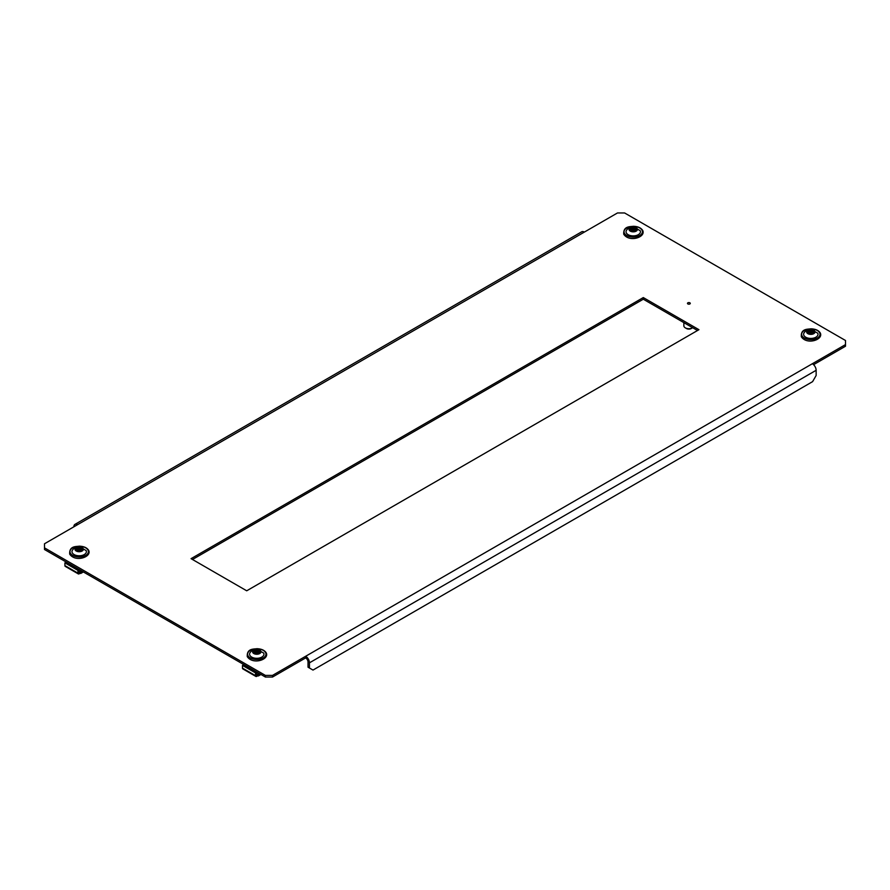 <?xml version="1.0" encoding="UTF-8"?>
<svg xmlns="http://www.w3.org/2000/svg" width="890" height="890" viewBox="0 0 890 890"><rect width="100%" height="100%" fill="white"/><g stroke="black" fill="none" stroke-linecap="round" stroke-linejoin="round"><path stroke-width="1.33" d="M813.972 333.327L811.591 332.059L808.343 332.604M811.535 333.327L813.638 333.205L813.226 332.348L814.361 331.414L811.391 329.878L807.986 330.691L808.398 331.558L807.263 332.482L809.611 333.817L811.535 333.327M806.807 332.649A4.183 2.414 180 0 1 809.6 329.634A4.183 2.414 180 0 1 814.817 331.247A4.183 2.414 180 0 1 812.025 334.262A4.183 2.414 180 0 1 806.807 332.649M803.926 335.474A7.198 4.161 180 0 1 803.837 333.238C805.25 330.791 807.586 329.467 810.857 329.289L817.788 333.238A7.198 4.161 180 0 1 812.759 338.278A7.198 4.161 180 0 1 803.926 335.474M687.892 302.811A1.391 0.801 180 0 1 689.861 302.811A1.391 0.801 180 0 1 689.861 303.946A1.391 0.801 180 0 1 687.892 303.946A1.391 0.801 180 0 1 687.892 302.811M643.292 297.572L191.061 558.664L246.708 590.793L698.939 329.689L643.292 297.572L643.292 299.207L697.515 330.513M44.5 547.862L265.409 675.41L272.507 675.41L845.5 344.597L845.5 340.492L624.591 212.955L617.493 212.955L44.5 543.768L44.5 549.508L265.409 677.045L265.409 675.41M192.485 559.487L643.292 299.207M272.507 675.41L272.507 677.045L305.659 657.91L305.659 656.264A5.362 3.093 -120 0 1 309.453 662.827L309.453 668.023L313.002 670.07L812.592 381.643L816.141 375.491L816.141 370.296A5.362 3.093 60 0 0 812.348 363.732M272.507 677.045L265.409 677.045M813.571 364.666L845.5 346.232L845.5 344.597M309.453 668.023L308.029 667.2L308.029 662.015A3.349 1.936 -120 0 0 305.659 657.91M77.653 524.633A5.362 3.093 -120 0 0 74.971 524.366A5.362 3.093 -120 0 0 73.859 526.813M74.971 524.366L581.66 231.823A5.362 3.093 60 0 1 584.341 232.09M683.854 322.625L683.854 325.796A5.017 2.904 -0 0 0 685.322 327.854A5.017 2.904 -0 0 0 692.042 328.054A5.017 2.904 -0 0 0 692.431 327.854A5.017 2.904 -0 0 0 692.654 327.709M685.322 327.854L686.513 328.532A3.349 1.936 -0 0 0 690.985 328.666A3.349 1.936 -0 0 0 691.241 328.532A3.349 1.936 -0 0 0 691.497 328.366M636.394 230.799L634.003 229.531L630.765 230.076M633.958 230.799L636.061 230.677L636.394 228.608L633.814 227.362L630.409 228.174L630.076 230.243L632.034 231.3L633.958 230.799M629.23 230.121A4.183 2.414 180 0 1 632.022 227.117A4.183 2.414 180 0 1 637.24 228.73A4.183 2.414 180 0 1 634.448 231.734A4.183 2.414 180 0 1 629.23 230.121M626.349 232.958A7.198 4.161 180 0 1 626.26 230.71C627.673 228.263 630.009 226.95 633.279 226.761L640.21 230.71A7.198 4.161 180 0 1 635.171 235.75A7.198 4.161 180 0 1 626.349 232.958M259.925 653.193L257.544 651.936L254.295 652.481M257.488 653.204L259.591 653.082L259.179 652.214L260.314 651.291L257.344 649.756L253.939 650.568L254.351 651.435L253.216 652.359L255.564 653.694L257.488 653.204M252.76 652.526A4.183 2.414 180 0 1 255.552 649.511A4.183 2.414 180 0 1 260.77 651.124A4.183 2.414 180 0 1 257.978 654.139A4.183 2.414 180 0 1 252.76 652.526M249.879 655.352A7.198 4.161 180 0 1 249.79 653.115C251.203 650.668 253.539 649.344 256.81 649.155L263.74 653.115A7.198 4.161 180 0 1 258.712 658.155A7.198 4.161 180 0 1 249.879 655.352M82.347 550.676L79.966 549.408L76.718 549.953M79.911 550.676L82.014 550.554L81.602 549.697L82.737 548.774L79.766 547.239L76.362 548.04L76.774 548.908L75.639 549.831L77.986 551.177L79.911 550.676M75.183 549.998A4.183 2.414 180 0 1 77.975 546.994A4.183 2.414 180 0 1 83.193 548.596A4.183 2.414 180 0 1 80.4 551.611A4.183 2.414 180 0 1 75.183 549.998M72.301 552.835A7.198 4.161 180 0 1 72.212 550.587C73.625 548.14 75.962 546.816 79.232 546.638L86.163 550.587A7.198 4.161 180 0 1 81.124 555.627A7.198 4.161 180 0 1 72.301 552.835M243.348 664.307L243.382 665.231M258.345 672.973L257.677 675.799A1.669 0.968 -120 0 0 258.512 675.888A1.669 0.968 -120 0 0 258.857 675.187L258.945 673.318M255.541 672.929L255.541 675.666A1.669 0.968 120 0 0 255.886 676.433L242.825 668.891A1.669 0.968 -60 0 1 242.481 668.123L242.481 665.397L255.541 672.929L256.131 672.595L256.309 675.71L258.267 674.776M255.886 676.433A1.669 0.968 120 0 0 256.721 676.344L257.677 675.799M242.481 665.397L243.07 665.053L256.131 672.595M243.749 664.541L243.749 665.442M256.131 675.254L258.267 674.754M256.765 672.061L256.765 675.621M65.76 561.779L65.804 562.702M80.767 570.446L80.089 573.282A1.669 0.968 -120 0 0 80.934 573.36A1.669 0.968 -120 0 0 81.279 572.671L81.357 570.79M77.964 570.412L77.964 573.138A1.669 0.968 120 0 0 78.309 573.905L65.248 566.374A1.669 0.968 -60 0 1 64.903 565.606L64.903 562.869L77.964 570.412L78.554 570.067L78.732 573.182L80.69 572.248M78.309 573.905A1.669 0.968 120 0 0 79.143 573.827L80.089 573.282M64.903 562.869L65.493 562.524L78.554 570.067M66.16 562.013L66.16 562.914M78.554 572.737L80.69 572.237M79.188 569.533L79.188 573.093M811.168 332.148L811.168 329.968M802.001 335.819A9.211 5.318 180 0 1 808.142 329.189A9.211 5.318 180 0 1 819.623 332.738A9.211 5.318 180 0 1 813.482 339.357A9.211 5.318 180 0 1 802.001 335.819M808.265 332.849L808.265 331.759M808.61 332.593L808.61 330.413M809.833 332.76L809.833 330.579M810.312 332.682L810.312 330.49M812.014 332.259L812.014 330.079M812.381 332.96L812.381 330.769M812.748 333.16L812.748 330.969M813.972 331.77L813.972 331.136M309.453 662.827L816.141 370.296M633.591 229.631L633.591 227.44M624.424 233.291A9.211 5.318 180 0 1 630.565 226.661A9.211 5.318 180 0 1 642.046 230.21A9.211 5.318 180 0 1 635.905 236.84A9.211 5.318 180 0 1 624.424 233.291M630.687 230.321L630.687 229.231M630.799 230.332L630.799 229.119M631.032 230.076L631.032 227.885M632.256 230.243L632.256 228.051M632.734 230.154L632.734 227.974M634.437 229.742L634.437 227.551M634.804 230.432L634.804 228.252M635.171 230.632L635.171 228.441M636.394 229.242L636.394 228.608M635.671 230.966L635.671 229.898M257.121 652.025L257.121 649.834M247.954 655.685A9.211 5.318 180 0 1 254.095 649.066A9.211 5.318 180 0 1 265.576 652.604A9.211 5.318 180 0 1 259.435 659.234A9.211 5.318 180 0 1 247.954 655.685M254.217 652.726L254.217 651.636M254.329 652.737L254.329 651.513M254.562 652.47L254.562 650.29M255.786 652.637L255.786 650.457M256.264 652.559L256.264 650.368M257.966 652.136L257.966 649.956M258.334 652.837L258.334 650.646M258.701 653.038L258.701 650.846M259.925 651.647L259.925 651.013M259.201 653.36L259.201 652.303M79.544 549.497L79.544 547.317M70.377 553.168A9.211 5.318 180 0 1 76.518 546.538A9.211 5.318 180 0 1 87.999 550.087A9.211 5.318 180 0 1 81.858 556.717A9.211 5.318 180 0 1 70.377 553.168M76.64 550.198L76.64 549.108M76.751 550.209L76.751 548.997M76.985 549.953L76.985 547.762M78.209 550.12L78.209 547.928M78.687 550.031L78.687 547.84M80.389 549.62L80.389 547.428M80.756 550.309L80.756 548.129M81.124 550.51L81.124 548.318M82.347 549.119L82.347 548.485M260.525 674.231L258.857 675.187M256.721 675.666L256.131 675.321M255.541 675.666L242.481 668.123M82.948 571.703L81.279 572.671M79.143 573.138L78.554 572.804M77.964 573.138L64.903 565.606M820.291 332.993C818.611 330.357 815.485 328.966 810.912 328.822C807.686 329.356 800.733 328.477 801.334 336.776C806.974 345.264 823.584 339.668 820.291 332.993M691.241 328.532L692.431 327.854M642.714 230.477C641.034 227.829 637.908 226.438 633.335 226.294C630.109 226.828 623.156 225.949 623.756 234.259C629.397 242.748 646.006 237.152 642.714 230.477M630.821 230.343L630.821 229.03M635.649 230.966L635.649 229.82M266.243 652.871C264.564 650.234 261.449 648.843 256.865 648.699C253.639 649.233 246.697 648.354 247.287 656.653C252.927 665.142 269.536 659.546 266.243 652.871M254.351 652.737L254.351 651.435M259.179 653.371L259.179 652.214M88.666 550.354C86.986 547.706 83.86 546.315 79.288 546.171C76.062 546.705 69.109 545.826 69.709 554.136C75.35 562.625 91.959 557.018 88.666 550.354M76.774 550.22L76.774 548.908M258.512 675.888L260.948 674.475M80.934 573.36L83.371 571.947"/></g></svg>
